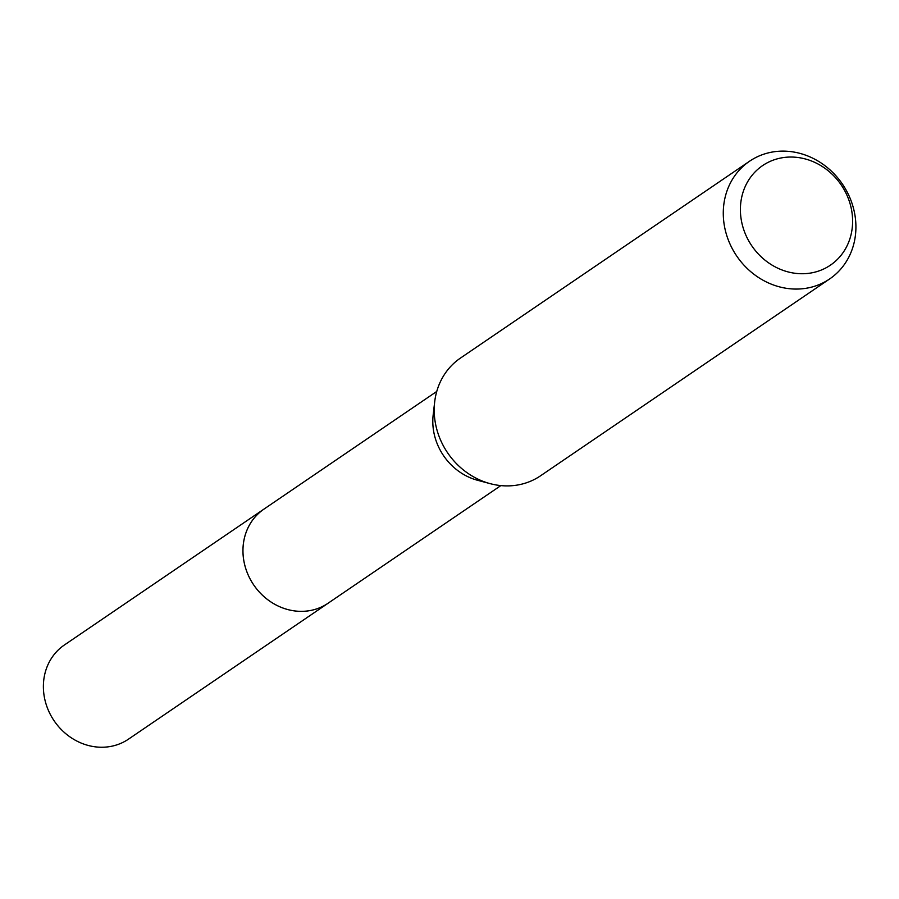<?xml version="1.0" encoding="UTF-8"?>
<svg xmlns="http://www.w3.org/2000/svg" width="899" height="899" viewBox="0 0 899 899"><rect width="100%" height="100%" fill="white"/><g stroke="black" fill="none" stroke-linecap="round" stroke-linejoin="round"><path stroke-width="1.35" d="M500.844 485.595L328.045 603.251A56.94 51.131 -124.3 0 1 308.807 610.781A56.94 51.131 -124.3 0 1 248.158 574.911A56.94 51.131 -124.3 0 1 263.958 509.126A56.952 51.142 -124.3 0 1 264.812 508.531M829.665 278.937L540.58 475.773A71.19 63.93 -124.3 0 1 516.532 485.19A71.19 63.93 -124.3 0 1 490.18 483.651A71.19 63.93 -124.3 0 1 434.655 402.1A71.19 63.93 -124.3 0 1 460.445 358.083L749.53 161.247A71.19 63.93 -124.3 0 1 773.59 151.83A71.19 63.93 -124.3 0 1 849.42 196.679A71.19 63.93 -124.3 0 1 829.665 278.937A71.19 63.93 -124.3 0 1 805.616 288.354A71.19 63.93 -124.3 0 1 729.774 243.505A71.19 63.93 -124.3 0 1 749.53 161.247M782.962 157.64A60.233 54.086 -124.3 0 1 850.948 207.017A60.233 54.086 -124.3 0 1 810.044 273.139A60.233 54.086 -124.3 0 1 742.057 223.761A60.233 54.086 -124.3 0 1 782.962 157.64M490.18 483.651L477.571 480.28A56.94 51.131 -124.3 0 1 433.161 415.057L434.655 402.1M328.91 602.667A56.952 51.142 -124.3 0 1 328.056 603.263L128.49 739.147A56.952 51.142 -124.3 0 1 44.95 699.984A56.952 51.142 -124.3 0 1 64.38 644.999L436.745 391.458M328.056 603.263A56.952 51.142 -124.3 0 1 244.517 564.1A56.952 51.142 -124.3 0 1 263.946 509.115"/></g></svg>
